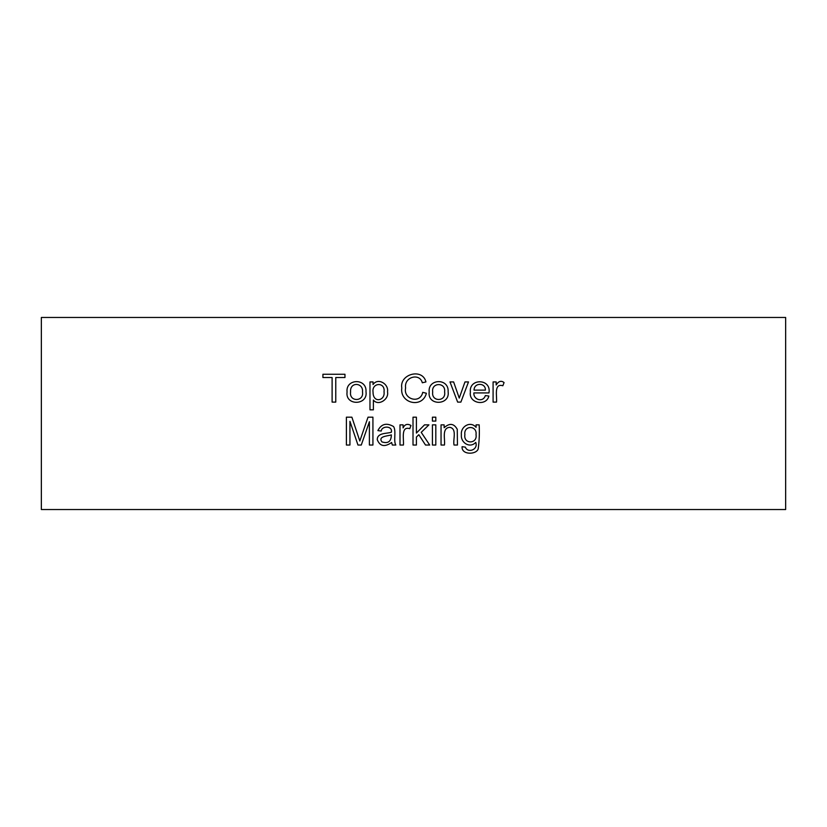 <?xml version="1.0" encoding="UTF-8"?>
<svg xmlns="http://www.w3.org/2000/svg" width="827" height="827" viewBox="0 0 827 827"><rect width="100%" height="100%" fill="white"/><g stroke="black" fill="none" stroke-linecap="round" stroke-linejoin="round"><path stroke-width="1.24" d="M444.13 427.724C449.547 422.845 453.92 423.362 457.259 429.296L457.445 445.029L454.033 445.029C452.772 439.488 457.331 428.799 449.826 427.332C441.453 427.848 445.339 439.447 444.44 445.029L441.049 445.029L441.049 424.851L444.13 424.851L444.13 427.724M435.808 424.851L435.808 445.029L432.428 445.029L432.428 424.851L435.808 424.851M435.808 417.18L435.808 421.088L432.428 421.088L432.428 417.18L435.808 417.18M416.405 437.049L416.405 445.029L413.014 445.029L413.014 417.18L416.405 417.18L416.405 433.069L424.52 424.851L428.924 424.851L421.222 432.345L429.699 445.029L425.502 445.029L418.813 434.702L416.405 437.049M409.758 428.665C400.557 425.812 404.072 439.716 403.411 445.029L399.999 445.029L399.999 424.851L403.09 424.851L403.09 427.91C404.837 424.251 407.463 423.455 410.978 425.502L409.758 428.665M391.616 442.497C384.7 447.304 379.924 446.373 377.277 439.706C377.184 432.459 387.181 433.813 391.357 432.201C392.825 425.595 381.65 425.667 381.226 431.053L377.877 430.588C381.35 423.869 386.571 422.514 393.538 426.536C396.505 430.908 393.218 440.884 395.833 445.029L392.339 445.029L391.616 442.497M381.95 441.907C388.132 443.841 391.264 441.494 391.336 434.868C388.504 436.077 377.474 436.015 381.95 441.907M476.083 424.851L479.164 424.851C479.588 433.121 479.267 441.153 478.192 448.958C476.362 454.736 461.373 455.181 462.086 446.683L465.384 447.149C467.7 453.558 478.461 449.681 475.752 442.404C469.767 448.782 460.505 442.579 461.383 434.826C460.36 426.505 470.387 420.561 476.083 427.332L476.083 424.851M349.935 421.315L349.935 445.029L346.399 445.029L346.399 417.18L351.878 417.18L359.817 440.998L368.025 417.18L372.925 417.18L372.925 445.029L369.39 445.029L369.39 421.718L361.285 445.029L357.967 445.029L349.935 421.315M502.847 385.744C493.523 382.953 497.244 396.774 496.5 402.108L493.088 402.108L493.088 381.929L496.169 381.929L496.169 385C498.567 381.123 501.203 380.317 504.077 382.581L502.847 385.744M488.943 392.928L473.871 392.928C473.261 399.761 483.082 402.842 485.356 395.575L488.85 396.04C486.524 406.605 468.516 403.462 470.377 392.184C468.62 378.053 491.683 378.352 488.943 392.928M785.65 317.465L41.35 317.465L41.35 509.535L785.65 509.535L785.65 317.465M335.772 377.525L335.772 402.108L332.113 402.108L332.113 377.525L322.923 377.525L322.923 374.259L344.962 374.259L344.962 377.525L335.772 377.525M347.071 392.019C345.397 378.601 367.012 377.846 365.999 391.74C368.139 405.509 345.045 406.036 347.071 392.019M373.38 400.041L373.38 409.83L369.979 409.83L369.979 381.929L373.049 381.929L373.049 384.545C377.784 377.422 388.948 383.78 387.512 391.874C389.186 399.472 378.146 406.388 373.38 400.041M425.936 381.929L422.308 382.767C419.744 372.615 403.824 376.823 405.602 387.966C403.049 399.369 420.292 404.269 422.731 392.339L426.401 393.259C422.39 408.786 399.637 403.39 401.788 387.987C399.338 374.011 422.587 367.746 425.936 381.929M429.192 392.019C427.538 378.632 449.092 377.805 448.12 391.74C450.208 405.561 427.166 405.985 429.192 392.019M468.506 381.929L460.877 402.108L457.651 402.108L449.991 381.929L453.62 381.929L459.243 398.076L464.981 381.929L468.506 381.929M432.697 392.039C431.156 402.067 446.332 401.87 444.616 391.926C446.001 382.033 431.094 382.239 432.697 392.039M464.888 434.568C463.213 444.378 477.655 444.233 476.032 434.682C477.365 425.15 463.461 425.212 464.888 434.568M485.387 390.117C485.79 382.56 474.067 382.374 474.057 390.117L485.387 390.117M350.576 392.039C349.056 402.098 364.211 401.839 362.495 391.926C363.58 382.508 349.645 381.381 350.576 392.039M373.049 392.132C372.967 403.69 385.413 400.692 384.028 391.853C385.506 381.743 371.561 382.405 373.049 392.132"/></g></svg>
